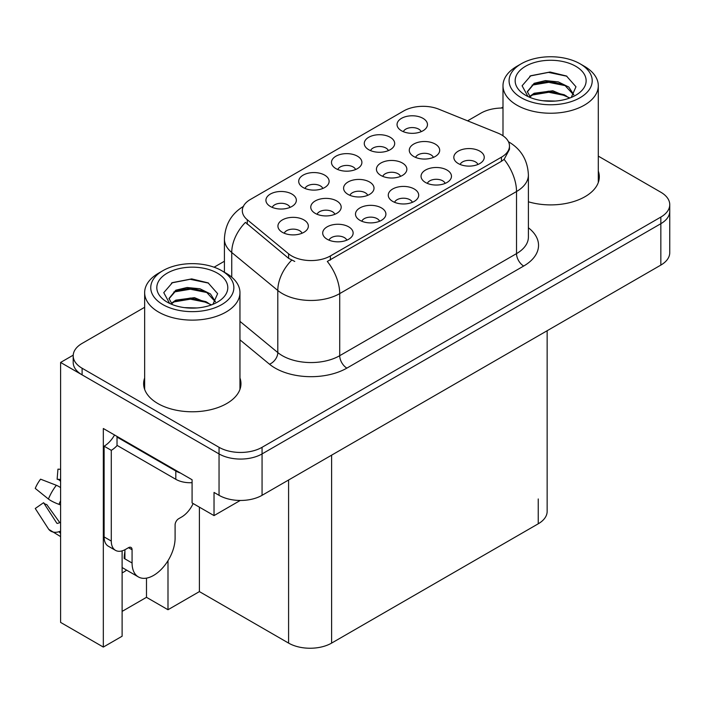 <?xml version="1.0" encoding="UTF-8"?>
<svg xmlns="http://www.w3.org/2000/svg" width="705" height="705" viewBox="0 0 705 705"><rect width="100%" height="100%" fill="white"/><g stroke="black" fill="none" stroke-linecap="round" stroke-linejoin="round"><path stroke-width="1.06" d="M290.037 207.385A9.13 5.27 0 0 0 287.587 204.82A9.13 5.27 0 0 0 278.598 203.481A9.13 5.27 0 0 0 272.236 207.385M291.888 194.051A15.21 8.777 0 0 0 272.403 193.073A15.21 8.777 0 0 0 267.362 203.992A15.21 8.777 0 0 0 270.376 206.468A15.21 8.777 0 0 0 294.91 203.992A15.21 8.777 0 0 0 291.888 194.051M367.71 195.32A9.13 5.27 0 0 0 365.26 192.756A9.13 5.27 0 0 0 356.272 191.416A9.13 5.27 0 0 0 349.909 195.32M369.561 181.996A15.21 8.777 0 0 0 350.077 181.009A15.21 8.777 0 0 0 345.036 191.927A15.21 8.777 0 0 0 348.058 194.413A15.21 8.777 0 0 0 372.584 191.927A15.21 8.777 0 0 0 369.561 181.996M379.598 221.238A9.13 5.27 0 0 0 377.149 218.673A9.13 5.27 0 0 0 368.16 217.343A9.13 5.27 0 0 0 361.797 221.238M381.449 207.913A15.21 8.777 0 0 0 361.965 206.935A15.21 8.777 0 0 0 356.924 217.845A15.21 8.777 0 0 0 359.947 220.33A15.21 8.777 0 0 0 384.472 217.845A15.21 8.777 0 0 0 381.449 207.913M400.546 176.365A9.13 5.27 0 0 0 398.105 173.791A9.13 5.27 0 0 0 389.107 172.461A9.13 5.27 0 0 0 382.744 176.365M402.405 163.031A15.21 8.777 0 0 0 382.912 162.053A15.21 8.777 0 0 0 377.871 172.972A15.21 8.777 0 0 0 380.894 175.448A15.21 8.777 0 0 0 405.419 172.972A15.21 8.777 0 0 0 402.405 163.031M355.593 169.535A9.13 5.27 0 0 0 353.143 166.962A9.13 5.27 0 0 0 344.155 165.631A9.13 5.27 0 0 0 337.792 169.535M357.453 156.202A15.21 8.777 0 0 0 337.959 155.223A15.21 8.777 0 0 0 332.919 166.133A15.21 8.777 0 0 0 335.941 168.618A15.21 8.777 0 0 0 360.466 166.133A15.21 8.777 0 0 0 357.453 156.202M346.816 240.167A9.13 5.27 0 0 0 344.375 237.603A9.13 5.27 0 0 0 335.377 236.263A9.13 5.27 0 0 0 329.015 240.167M348.675 226.834A15.21 8.777 0 0 0 329.182 225.856A15.21 8.777 0 0 0 324.141 236.774A15.21 8.777 0 0 0 327.164 239.259A15.21 8.777 0 0 0 351.689 236.774A15.21 8.777 0 0 0 348.675 226.834M421.158 131.685A9.13 5.27 0 0 0 418.708 129.112A9.13 5.27 0 0 0 409.72 127.781A9.13 5.27 0 0 0 403.348 131.685M423.009 118.352A15.21 8.777 0 0 0 403.516 117.374A15.21 8.777 0 0 0 398.484 128.284A15.21 8.777 0 0 0 401.498 130.769A15.21 8.777 0 0 0 426.023 128.284A15.21 8.777 0 0 0 423.009 118.352M445.163 183.388A9.13 5.27 0 0 0 442.714 180.824A9.13 5.27 0 0 0 433.716 179.493A9.13 5.27 0 0 0 427.353 183.388M447.014 170.064A15.21 8.777 0 0 0 427.521 169.085A15.21 8.777 0 0 0 422.489 179.995A15.21 8.777 0 0 0 425.503 182.48A15.21 8.777 0 0 0 450.028 179.995A15.21 8.777 0 0 0 447.014 170.064M334.875 214.276A9.13 5.27 0 0 0 332.425 211.712A9.13 5.27 0 0 0 323.436 210.381A9.13 5.27 0 0 0 317.074 214.276M336.726 200.951A15.21 8.777 0 0 0 317.241 199.973A15.21 8.777 0 0 0 312.2 210.883A15.21 8.777 0 0 0 315.223 213.368A15.21 8.777 0 0 0 339.748 210.883A15.21 8.777 0 0 0 336.726 200.951M388.376 150.606A9.13 5.27 0 0 0 385.926 148.041A9.13 5.27 0 0 0 376.937 146.702A9.13 5.27 0 0 0 370.574 150.606M390.226 137.281A15.21 8.777 0 0 0 370.742 136.303A15.21 8.777 0 0 0 365.701 147.213A15.21 8.777 0 0 0 368.715 149.698A15.21 8.777 0 0 0 393.249 147.213A15.21 8.777 0 0 0 390.226 137.281M322.82 188.455A9.13 5.27 0 0 0 320.37 185.891A9.13 5.27 0 0 0 311.381 184.551A9.13 5.27 0 0 0 305.009 188.455M324.67 175.131A15.21 8.777 0 0 0 305.177 174.153A15.21 8.777 0 0 0 300.145 185.062A15.21 8.777 0 0 0 303.159 187.548A15.21 8.777 0 0 0 327.684 185.062A15.21 8.777 0 0 0 324.67 175.131M433.39 157.4A9.13 5.27 0 0 0 430.94 154.836A9.13 5.27 0 0 0 421.951 153.505A9.13 5.27 0 0 0 415.58 157.4M435.241 144.076A15.21 8.777 0 0 0 415.747 143.097A15.21 8.777 0 0 0 410.715 154.007A15.21 8.777 0 0 0 413.729 156.492A15.21 8.777 0 0 0 438.254 154.007A15.21 8.777 0 0 0 435.241 144.076M302.04 233.24A9.13 5.27 0 0 0 299.59 230.667A9.13 5.27 0 0 0 290.601 229.337A9.13 5.27 0 0 0 284.238 233.24M303.89 219.907A15.21 8.777 0 0 0 284.406 218.929A15.21 8.777 0 0 0 279.365 229.839A15.21 8.777 0 0 0 282.379 232.324A15.21 8.777 0 0 0 306.913 229.839A15.21 8.777 0 0 0 303.89 219.907M412.381 202.317A9.13 5.27 0 0 0 409.931 199.753A9.13 5.27 0 0 0 400.942 198.413A9.13 5.27 0 0 0 394.58 202.317M414.232 188.984A15.21 8.777 0 0 0 394.747 188.006A15.21 8.777 0 0 0 389.706 198.925A15.21 8.777 0 0 0 392.72 201.401A15.21 8.777 0 0 0 417.254 198.925A15.21 8.777 0 0 0 414.232 188.984M477.937 164.468A9.13 5.27 0 0 0 475.487 161.903A9.13 5.27 0 0 0 466.498 160.564A9.13 5.27 0 0 0 460.136 164.468M479.788 151.134A15.21 8.777 0 0 0 460.303 150.156A15.21 8.777 0 0 0 455.263 161.075A15.21 8.777 0 0 0 458.285 163.551A15.21 8.777 0 0 0 482.81 161.075A15.21 8.777 0 0 0 479.788 151.134M501.458 134.822A27.38 15.81 0 0 0 497.8 133.051L438.766 109.178A27.38 15.81 0 0 0 403.709 110.949L250.337 199.497A27.38 15.81 0 0 0 242.317 210.68A27.38 15.81 0 0 0 247.27 219.74L288.609 253.826A27.38 15.81 0 0 0 330.389 255.941L501.458 157.171A27.38 15.81 0 0 0 509.477 145.997A27.38 15.81 0 0 0 501.458 134.822M73.214 355.161L60.595 362.449L219.043 453.923A30.421 17.563 0 0 0 262.066 453.923L660.841 223.696A30.421 17.563 0 0 0 669.75 211.271A30.421 17.563 0 0 1 660.841 223.696L262.066 453.923A30.421 17.563 0 0 1 219.043 453.923L82.106 374.866A30.421 17.563 0 0 1 73.197 362.449L73.197 355.822A30.421 17.563 0 0 0 82.106 368.239L219.043 447.305A30.421 17.563 0 0 0 262.066 447.305L660.841 217.069A30.421 17.563 0 0 0 669.75 204.653A30.421 17.563 0 0 0 660.841 192.236L598.298 156.122M502.991 107.724L502.392 107.38L501.237 108.041M122.115 550.869L122.115 636.227L103.327 647.075L103.327 428.508L192.086 479.752L192.086 502.938L214.029 515.602L214.029 492.425L219.043 495.315A30.421 17.563 0 0 0 262.066 495.315L660.841 265.089A30.421 17.563 0 0 0 669.75 252.672L669.75 204.653M240.246 500.462L214.029 515.602M103.327 647.075L60.595 622.4L60.595 362.449M547.15 330.724L547.15 511.381A30.421 17.563 180 0 1 538.241 523.797L331.606 643.101A30.421 17.563 180 0 1 288.592 643.101L199.4 591.601L199.4 507.159M199.4 591.601L167.993 609.737L167.993 560.704M122.115 611.394L146.49 597.32L167.993 609.737M122.115 572.927A32.448 18.735 120 0 0 126.618 570.134M146.49 597.32L146.49 578.126M144.648 377.977A48.671 28.103 0 0 0 143.635 383.679A48.671 28.103 0 0 0 157.885 403.551A48.671 28.103 0 0 0 210.927 409.64A48.671 28.103 0 0 0 240.969 383.679A48.671 28.103 0 0 0 239.956 377.977M144.648 384.595A48.671 28.103 0 0 0 143.97 386.992M509.477 145.997L509.477 149.345L504.11 159.374L501.458 161.295L327.305 261.449A35.488 20.489 60 0 1 339.713 293.606A40.555 23.415 180 0 1 282.352 293.606A40.555 23.415 180 0 1 277.805 290.478L231.742 252.496A40.555 23.415 180 0 1 224.41 239.065L224.41 272.245M294.752 261.449L288.609 258.338L245.428 222.383A35.488 23.732 129.5 0 0 231.742 252.496L231.742 277.171M528.398 201.789A48.671 28.103 0 0 0 599.312 176.796A48.671 28.103 0 0 0 598.298 171.086M502.991 108.032A30.421 17.563 0 0 0 480.88 113.17L467.6 120.837M224.41 261.247L214.091 267.204M144.648 307.292L82.106 343.406A30.421 17.563 0 0 0 73.197 355.822M240.634 386.992A48.671 28.103 0 0 0 239.956 384.595M598.977 180.101A48.671 28.103 0 0 0 598.298 177.713M555.249 101.071L542.779 100.736M546.313 101.097L551.68 101.238M569.904 97.969L552.817 90.769L534.152 93.263L529.481 96.567M569.384 98.154L564.317 94.778L548.798 91.148L533.553 94.223M573.799 94.805L568.812 87.059L558.281 81.895L545.423 80.608L534.152 83.322L527.322 91.606L530.698 97.704M527.331 91.906L533.747 84.186L548.887 81.207L564.467 84.908L573.694 94.946M529.808 96.902L533.791 94.1M584.339 66.27L580.039 63.785A41.569 24.005 180 0 1 580.039 97.731A41.569 24.005 180 0 1 521.251 97.731A41.569 24.005 180 0 1 521.251 63.785A41.569 24.005 180 0 1 580.039 63.785L584.339 66.27A47.658 27.513 180 0 1 598.298 85.728A47.658 27.513 180 0 1 584.339 105.177A47.658 27.513 180 0 1 516.941 105.177A47.658 27.513 180 0 1 502.991 85.728A47.658 27.513 180 0 1 516.941 66.27L521.251 63.785M525.551 66.27A35.488 20.489 180 0 1 575.738 66.27A35.488 20.489 180 0 1 575.738 95.245A35.488 20.489 180 0 1 525.551 95.245A35.488 20.489 180 0 1 525.551 66.27M571.261 97.44L575.976 86.777L566.467 76.008L550.059 72.016L530.812 75.726L522.097 85.781L527.975 96.523M566.115 85.825L548.684 82.344L532.116 85.12M566.908 76.237L548.49 72.395L530.38 75.946M566.08 95.739L548.737 92.276L532.108 95.069M196.915 307.962L184.437 307.627M187.979 307.979L193.337 308.129M211.562 304.851L194.474 297.651L175.809 300.145L171.148 303.45M211.051 305.045L205.983 301.669L190.456 298.03L175.21 301.114M215.457 301.687L210.469 293.95L199.947 288.777L187.081 287.499L175.809 290.204L168.988 298.488L172.364 304.595M168.997 298.788L175.809 290.874L190.544 288.089L206.124 291.791L215.351 301.828M171.465 303.785L175.457 300.991M225.997 273.161L221.696 270.676A41.569 24.005 180 0 1 221.696 304.613A41.569 24.005 180 0 1 162.908 304.613A41.569 24.005 180 0 1 162.908 270.676A41.569 24.005 180 0 1 221.696 270.676L225.997 273.161A47.658 27.513 180 0 1 239.956 292.61A47.658 27.513 180 0 1 225.997 312.068A47.658 27.513 180 0 1 158.607 312.068A47.658 27.513 180 0 1 144.648 292.61A47.658 27.513 180 0 1 158.607 273.161L162.908 270.676M167.208 273.161A35.488 20.489 180 0 1 217.396 273.161A35.488 20.489 180 0 1 217.396 302.137A35.488 20.489 180 0 1 167.208 302.137A35.488 20.489 180 0 1 167.208 273.161M212.919 304.322L217.633 293.659L208.125 282.89L191.716 278.898L172.469 282.608L163.763 292.663L169.632 303.406M207.772 292.707L190.341 289.226L173.782 292.011M208.574 283.119L190.147 279.286L172.038 282.828M207.737 302.63L190.394 299.167L173.765 301.951M132.073 549.759L128.495 547.688A5.067 2.926 -60 0 1 131.024 547.433A5.067 2.926 -60 0 1 132.073 549.759L132.073 563.004A30.421 17.563 120 0 0 138.374 576.928A30.421 17.563 120 0 0 153.584 575.421A30.421 17.563 120 0 0 175.096 538.162L175.096 524.917A5.067 2.926 -60 0 1 178.682 518.713L181.546 517.056A20.278 11.712 -60 0 0 193.144 503.546M124.908 558.034L124.186 558.448L124.908 558.862L124.908 549.733M124.186 558.448A30.421 17.563 -60 0 1 124.908 551.671M60.595 522.502A11.157 8.865 -37.9 0 0 58.973 522.925L57.713 523.348A1.013 0.802 142.1 0 1 56.753 523.092L43.578 502.709A13.915 8.028 120 0 0 46.759 504.542L59.828 522.678M60.595 481.118L60.304 481.083A13.915 8.028 120 0 0 57.123 479.25L60.595 479.426M43.578 502.709L35.25 508.481L48.425 528.856A11.157 8.865 -37.9 0 0 48.777 529.358A11.157 8.865 -37.9 0 0 58.982 531.685L60.242 531.27A1.013 0.802 142.1 0 1 60.595 531.209M60.595 487.587A11.157 2.08 37.7 0 0 56.347 485.287L40.582 479.18A23.318 13.465 120 0 0 35.25 488.415L48.425 499.025A11.157 2.08 -157.7 0 0 58.982 504.348L60.595 504.947M60.595 469.283L57.951 469.151L57.123 479.25M128.495 547.688L125.622 549.345A20.278 11.712 -60 0 1 115.488 550.349L108.314 546.208A20.278 11.712 -60 0 1 104.111 536.919L104.111 446.186A20.278 11.712 120 0 0 114.536 434.985M117.189 445.454A20.278 11.712 -60 0 1 111.284 450.328L104.111 446.186M115.488 550.349A20.278 11.712 -60 0 1 111.284 541.061L111.284 450.328M180.401 473.011A20.278 11.712 180 0 1 175.809 471.019L117.021 437.082A20.278 11.712 0 0 0 117.629 436.765M175.809 471.019L175.809 479.303A20.278 11.712 0 0 0 192.086 482.678M117.021 437.082L117.021 445.357L175.809 479.303M660.841 265.089L660.841 217.069M262.066 495.315L262.066 447.305M219.043 495.315L219.043 447.305M331.606 643.101L331.606 455.166M538.241 523.797L538.241 498.964M288.592 643.101L288.592 480.008M247.27 219.74L247.27 224.252M288.609 253.826L288.609 258.338M330.389 255.941L330.389 260.066M501.458 157.171L501.458 161.295M528.398 227.777A50.698 29.266 180 0 1 523.683 266.041L346.878 368.116A10.143 5.851 60 0 1 339.713 355.699L516.518 253.624A40.555 23.415 0 0 0 528.398 237.065L528.398 174.972A40.555 23.415 180 0 1 516.518 191.531A35.488 20.489 -120 0 0 504.11 159.374M346.878 368.116A50.698 29.266 180 0 1 275.188 368.116A50.698 29.266 180 0 1 269.504 364.212L239.956 339.845M291.632 260.215A35.488 23.732 129.5 0 0 277.805 290.478L277.805 352.57A40.555 23.415 0 0 0 282.352 355.699A40.555 23.415 0 0 0 339.713 355.699L339.713 293.606L516.518 191.531L516.518 253.624A10.143 5.851 60 0 0 523.683 266.041M82.106 368.239L82.106 374.866M239.956 321.365L277.805 352.57A10.143 6.786 -50.5 0 1 269.504 364.212M132.073 563.004L124.908 558.862M56.347 485.287A34.686 20.022 120 0 0 48.425 499.025M58.982 531.685A31.778 18.348 120 0 0 60.595 533.385M60.595 500.788A31.778 18.348 120 0 0 58.982 504.348M60.595 503.978A30.756 17.757 120 0 0 60.242 504.806M111.284 541.061L104.111 536.919M528.398 174.972C527.71 160.387 521.295 149.451 509.169 142.172L508.49 141.784M243.639 206.265C231.504 213.553 225.098 224.481 224.41 239.065M502.991 135.774L502.991 85.728M564.458 84.926L565.269 85.331M529.781 76.246L530.812 75.726M598.298 182.498L598.298 85.728M144.648 389.389L144.648 292.61M206.116 291.808L206.926 292.223M171.447 283.128L172.469 282.608M239.956 389.389L239.956 292.61M138.374 576.928L122.115 567.534M60.595 536.602L48.777 529.358"/></g></svg>
